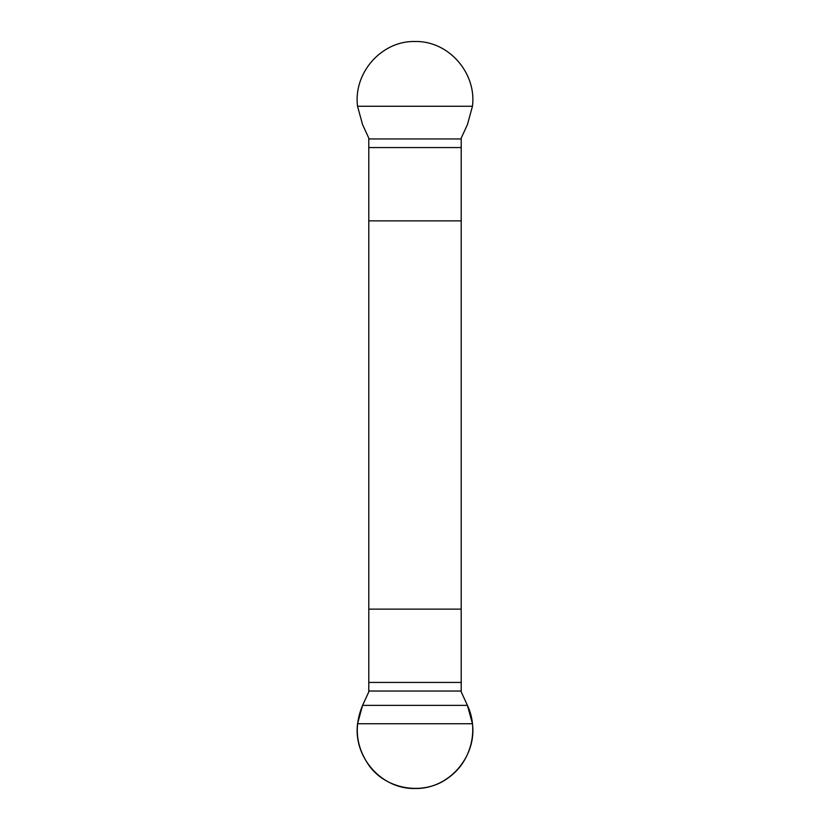 <?xml version="1.0" encoding="UTF-8"?>
<svg xmlns="http://www.w3.org/2000/svg" width="830" height="830" viewBox="0 0 830 830"><rect width="100%" height="100%" fill="white"/><g stroke="black" fill="none" stroke-linecap="round" stroke-linejoin="round"><path stroke-width="1.25" d="M368.79 138.091L368.79 691.909L362.575 705.365L357.543 723.739C353.217 756.929 381.416 789.403 415.125 788.5C448.76 789.257 476.783 756.773 472.457 723.739L467.425 705.365L461.21 691.909L461.21 138.091L467.425 124.635L472.457 106.261C476.783 73.071 448.584 40.597 414.876 41.5C381.24 40.743 353.217 73.227 357.543 106.261L362.575 124.635L368.79 138.091M461.21 220.863L368.79 220.863M368.79 609.137L461.21 609.137M467.425 705.365L362.575 705.365C353.985 726.022 355.852 745.641 368.147 764.202C385.203 789.984 424.732 796.53 449.186 777.16C470.994 761.463 479.107 729.829 467.425 705.365M461.21 691.037L368.79 691.037M461.21 682.436L368.79 682.436M472.457 723.739L357.543 723.739M368.79 147.564L461.21 147.564M368.79 138.952L461.21 138.952M357.543 106.261L472.457 106.261"/></g></svg>
